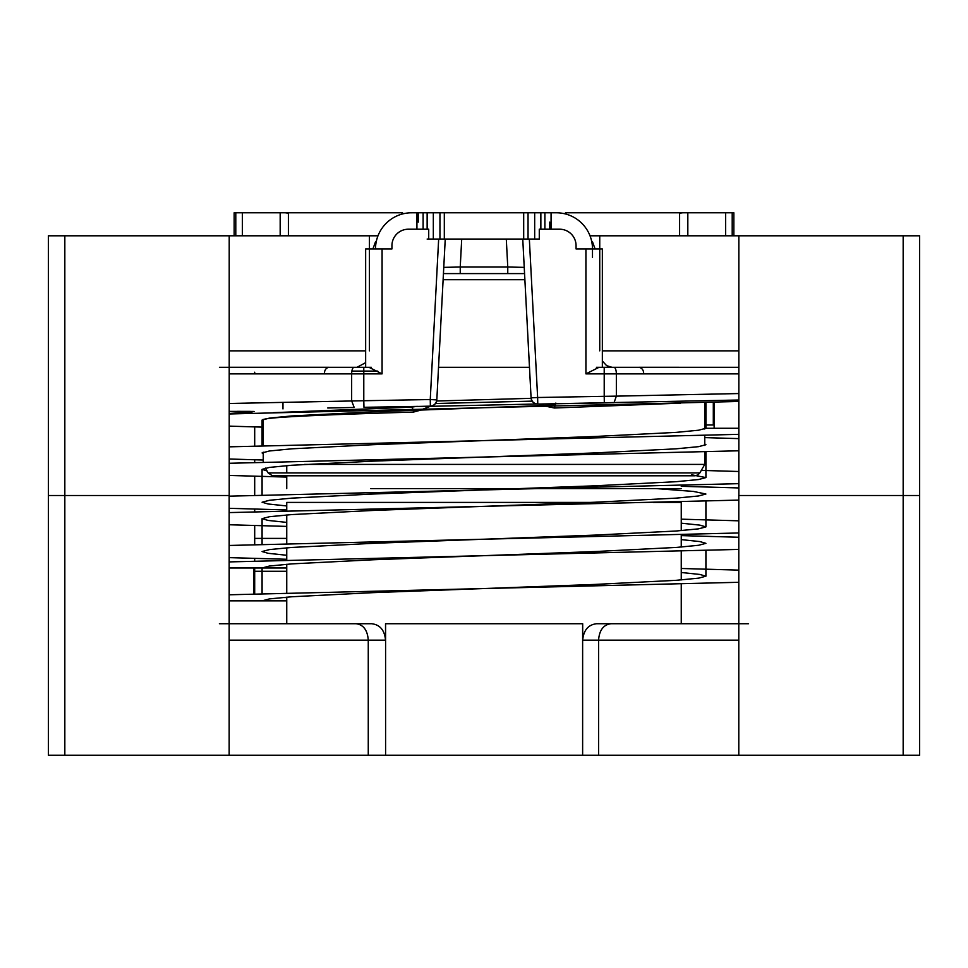<?xml version="1.0" encoding="UTF-8"?>
<svg xmlns="http://www.w3.org/2000/svg" width="968" height="968" viewBox="0 0 968 968"><rect width="100%" height="100%" fill="white"/><g stroke="black" fill="none" stroke-linecap="round" stroke-linejoin="round"><path stroke-width="1.45" d="M524.559 273.593L443.441 273.593L524.559 273.593L507.764 273.593L507.764 267.023L524.232 267.362L524.729 276.727M460.236 273.593L460.236 267.023L443.767 267.362L436.822 399.917L430.252 399.542L430.373 406.149L403.015 406.778L411.763 407.141L416.361 406.427M443.767 267.362L445.244 239.072L522.756 239.072L524.257 267.882M443.114 279.716L524.886 279.716M531.093 398.042L531.081 397.848A6.57 6.57 0 0 0 537.76 404.079C533.937 403.716 531.71 401.635 531.081 397.848L524.91 280.284M738.838 373.866L643.696 373.866C643.647 370.079 642.002 367.888 638.795 367.296L599.059 367.296L585.918 373.866L585.918 248.945L576.057 248.945L576.057 245.654A16.432 16.432 180 0 0 559.613 229.21L539.285 229.21L539.285 239.072L522.756 239.072L531.081 397.848L537.639 397.509L529.339 239.072M436.822 399.881C436.229 403.571 434.075 405.652 430.373 406.112A6.57 6.57 0 0 0 436.822 399.917L445.244 239.072L428.715 239.072L428.715 229.21L408.387 229.21A16.432 16.432 180 0 0 391.943 245.654L391.943 248.945L365.65 248.945L365.65 367.296L357.361 367.283M438.528 367.296L529.472 367.296M595.09 248.945L592.489 241.806L592.489 257.391M376.225 241.806L375.511 241.806L375.511 248.945A36.167 36.167 -0 0 1 411.678 212.778L416.93 212.778L416.93 229.21M375.511 241.806L372.91 248.945M436.665 401.006L531.117 398.332M229.21 403.487L363.786 400.728L363.968 407.31L417.728 406.391M327.753 407.988L354.131 407.48M537.107 404.092L614.027 402.724L616.35 396.142L738.838 393.553M585.918 373.866L604.213 373.866L604.213 396.323L537.639 397.509L537.76 404.079L738.838 400.014M585.918 248.945L602.35 248.945L602.35 367.296L611.594 367.283M592.489 241.806L591.775 241.806M250.252 411.364L229.21 411.388M354.191 407.467L351.65 400.897L351.65 373.866A6.57 2.432 -90 0 1 354.082 367.296L368.941 367.296L382.082 373.866L382.082 248.945M263.236 420.56L262.618 420.548L263.236 420.56M435.527 403.499L532.158 401.139M273.133 412.683L411.763 407.141L413.07 409.367M354.082 367.296L329.205 367.296C326.156 367.719 324.522 369.909 324.304 373.866L229.21 373.866M537.772 403.995L430.336 406.318L422.895 409.137M421.044 410.057L413.469 412.078C325.429 414.679 262.05 417.293 263.236 419.894L263.211 419.313M413.288 410.335L413.469 412.078M680.613 403.136L554.398 408L546.073 406.282M543.919 405.495L539.079 404.055M304.484 464.398L704.764 464.398L704.764 451.802M704.764 445.449L704.764 435.37M704.764 429.018L704.764 402.494M273.109 475.784L694.891 475.784L697.94 474.901L699.828 472.928L704.764 464.398M613.918 367.296L623.719 367.296L613.918 367.296A6.57 2.432 90 0 1 616.35 373.866L616.35 396.142L604.213 396.323L604.322 402.894M351.88 371.083L377.738 371.083M219.446 367.296L329.205 367.296M638.795 367.296L738.838 367.296L638.88 367.283M523.688 212.778L523.688 239.072L444.312 239.072L444.312 212.778L556.322 212.778A36.167 36.167 180 0 1 592.489 248.945M444.312 239.072L439.956 239.072L439.956 212.778L427.142 212.778L427.142 229.21M433.325 212.778L433.325 239.072L439.956 239.072M433.325 239.072L427.142 239.072M523.688 239.072L534.675 239.072L534.675 212.778M418.249 222.083L418.249 212.778L410.626 212.791M409.67 212.827L408.956 212.875M427.142 212.778L416.93 212.778M444.312 212.778L439.956 212.778M280.974 212.778L402.579 212.778L280.974 212.778M235.793 235.793L235.793 212.778L235.793 235.793L235.793 212.778L234.147 212.778L280.175 212.778C285.185 212.573 287.932 212.887 288.391 213.722L288.391 235.793M402.579 213.94L402.579 212.778M388.664 212.778L382.082 212.778M242.363 212.778L235.793 212.778L242.363 212.778L242.363 235.793M234.147 235.793L234.147 212.778M679.609 235.793L679.609 213.722C680.056 212.887 682.803 212.573 687.825 212.778L733.853 212.778L733.853 235.793M565.421 213.94L565.421 212.778L687.014 212.778M585.918 212.778L579.336 212.778M565.421 212.778L687.825 212.778L687.825 235.793M732.207 235.793L732.207 212.778M714.13 402.228L714.13 428.267M253.87 567.986L253.87 594.025M738.838 434.342L229.21 446.841M229.21 459.001L263.236 460.03M701.304 470.387L738.838 471.501M738.838 483.661L229.162 496.161M229.162 508.309L286.746 509.954M681.254 519.175L738.79 520.82M738.79 532.969L229.162 545.468M229.162 557.629L286.746 559.274M681.254 568.482L738.79 570.128M738.79 582.288L229.162 594.788M738.838 428.267L705.914 428.267L698.606 430.216L676.184 432.381L594.957 436.483L373.043 444.699L291.84 448.813L269.406 450.979L262.086 452.927L263.236 453.665M691.721 474.816L705.914 477.587L698.569 479.535L676.136 481.689L594.957 485.803L373.043 494.019L291.876 498.121L269.431 500.287L262.086 502.235L268.124 504.001L286.746 505.949M681.254 523.18L699.876 525.128L705.914 526.894L698.569 528.843L676.124 531.009L594.957 535.11L373.043 543.326L291.864 547.44L269.431 549.594L262.086 551.542L268.124 553.309L286.746 555.269M681.254 572.487L699.876 574.447L705.914 576.214L698.594 578.15L676.16 580.316L594.957 584.43L373.043 592.646L291.816 596.76L269.394 598.914L262.086 600.862L229.162 600.862M738.838 401.466L229.21 413.965M229.21 426.126L263.236 427.154M704.764 437.609L738.838 438.625M738.838 450.786L229.21 463.285M229.21 475.445L286.746 477.079M681.254 486.299L738.838 487.945M738.79 500.093L229.162 512.592M229.162 524.753L286.746 526.398M681.254 535.606L738.79 537.252M738.79 549.413L229.162 561.912M681.254 539.612L699.876 541.572L705.914 543.338L698.594 545.274L676.16 547.44L594.957 551.554L373.043 559.77L291.816 563.884L269.394 566.038L262.086 567.986L229.162 567.986M554.7 405.096L373.043 411.836L291.84 415.938L269.406 418.103L262.086 420.051L263.236 420.79M704.764 443.961L705.914 444.711L698.569 446.659L676.136 448.813L594.957 452.927L373.043 461.143L291.876 465.245L269.431 467.411L262.086 469.359L267.023 470.944M656.098 488.598L693.487 491.441L705.914 494.019L698.569 495.967L676.124 498.133L594.957 502.235L373.043 510.451L291.864 514.565L269.431 516.718L262.086 518.666L268.124 520.433L286.746 522.393M286.746 567.986L262.086 567.986L262.086 593.795M286.746 600.862L262.086 600.862M281.688 597.571L286.746 597.571L281.688 597.571M254.693 567.986L254.693 571.277L286.746 571.277L254.693 571.277L254.693 594.001M254.693 525.539L254.693 544.694M254.693 558.415L254.693 561.125M254.693 372.22L254.693 373.866M254.693 426.912L254.693 446.066M254.693 459.788L254.693 462.498M254.693 476.22L254.693 495.374M254.693 509.095L254.693 511.818M713.307 402.252L713.307 424.976L704.764 424.976L713.307 424.976M377.992 235.793L48.4 235.793L48.4 495.507L64.832 495.507L48.4 495.507L48.4 755.221L919.6 755.221L903.168 755.221L903.168 495.507L738.838 495.507L738.838 235.793L590.008 235.793M919.6 755.221L919.6 495.507L903.168 495.507L919.6 495.507L919.6 235.793L738.838 235.793M602.35 361.016L606.609 365.638L611.921 367.296M643.696 373.866L604.213 373.866L604.213 367.296L596.421 367.296M365.65 362.661L357.023 367.296L371.325 367.296M229.21 235.793L229.21 495.507L64.832 495.507L229.162 495.507L229.162 755.221M738.79 487.945L738.79 483.661M738.79 471.501L738.79 450.786M738.79 438.625L738.79 434.342M738.79 428.267L738.79 401.466M369.425 350.852L369.425 235.793M599.736 350.852L599.736 235.793M370.72 488.598L681.254 488.598L370.72 488.598M363.508 755.221L288.21 755.221M489.772 755.221L410.856 755.221M429.744 755.221L412.634 755.221M684.86 755.221L595.562 755.221M648.294 755.221L634.342 755.221M64.832 235.793L64.832 755.221L48.4 755.221M785.713 755.221L694.685 755.221M585.229 755.221L501.363 755.221M515.629 755.221L517.844 755.221M398.368 755.221L385.627 755.221M184.997 755.221L183.751 755.221M286.746 597.147L286.746 623.719L229.162 623.719L371.579 623.719C379.928 624.65 384.586 630.132 385.53 640.163L385.53 623.719L582.688 623.719L582.688 640.163C583.631 630.144 588.29 624.663 596.675 623.719L738.79 623.719L596.675 623.719M229.162 640.163L368.264 640.163C367.525 630.192 363.46 624.711 356.079 623.719M582.688 640.163L598.575 640.163C599.325 630.192 603.463 624.711 610.977 623.719M738.79 755.221L738.79 495.507L903.168 495.507L903.168 235.793M748.554 623.719L738.79 623.719L748.554 623.719M229.21 495.507L229.21 496.161M229.21 508.321L229.21 512.592M229.21 524.753L229.21 545.468M229.21 557.629L229.21 561.912M229.21 567.986L229.21 594.788M229.21 600.862L229.21 623.719M229.162 623.719L219.397 623.719M738.79 640.163L598.575 640.163L598.575 755.221M582.627 623.719L582.627 755.221M385.591 623.719L385.591 755.221M385.53 640.163L368.264 640.163L368.264 755.221M286.746 623.719L371.579 623.719M681.254 530.609L681.254 502.416L653.267 502.416M590.286 502.416L286.746 502.416L286.746 510.959M506.288 239.072L507.764 267.023L460.236 267.023L461.712 239.072M438.661 239.072L430.252 399.542L363.786 400.728L363.786 373.866L382.082 373.866M403.015 406.778L411.025 406.536M549.751 229.21L549.751 222.083M229.21 413.505L252.273 411.92M324.304 373.866L363.786 373.866L363.786 367.296M263.187 419.325L263.236 445.825M555.85 403.063L554.398 408M265.365 468.076L268.172 472.928L699.828 472.928M551.07 212.778L551.07 229.21M528.044 212.778L528.044 239.072M540.858 212.778L540.858 229.21M544.887 212.778L544.887 229.21M423.113 212.778L423.113 229.21M280.175 212.778L280.175 235.793M725.637 212.778L725.637 235.793M286.746 538.402L254.693 538.402M738.838 350.852L602.35 350.852M365.65 350.852L229.21 350.852M254.112 411.461L237.499 411.327M263.236 462.256L263.236 452.177M268.172 472.928L272.274 475.724L286.746 475.784L286.746 488.598M681.254 475.784L695.072 475.784L697.94 474.901M282.971 408.919L282.971 402.264M229.21 367.283L329.12 367.283M262.086 420.051L262.086 445.861M262.086 469.371L262.086 495.168M262.086 518.691L262.086 544.476M705.914 402.458L705.914 428.267M705.914 451.778L705.914 477.563M705.914 501.085L705.914 526.882M705.914 550.405L705.914 576.202M286.746 472.928L286.746 465.644M286.746 514.952L286.746 543.834M286.746 547.827L286.746 560.266M286.746 564.271L286.746 593.142M681.254 534.614L681.254 547.053M681.254 551.058L681.254 579.929M681.254 583.934L681.254 623.719"/></g></svg>
